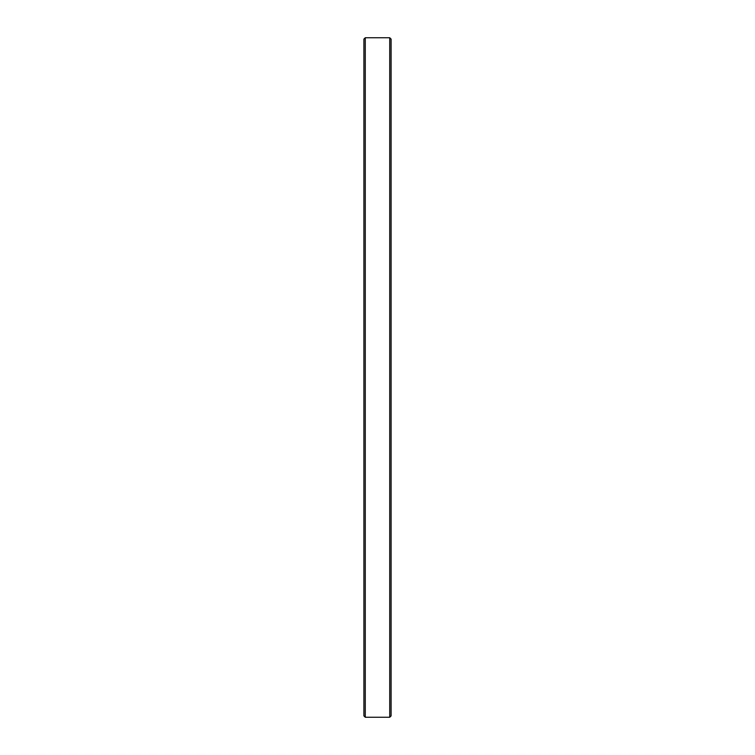 <?xml version="1.0" encoding="UTF-8"?>
<svg xmlns="http://www.w3.org/2000/svg" width="755" height="755" viewBox="0 0 755 755"><rect width="100%" height="100%" fill="white"/><g stroke="black" fill="none" stroke-linecap="round" stroke-linejoin="round"><path stroke-width="1.13" d="M365.269 37.75L363.91 39.109L363.91 715.891L365.269 717.25L365.269 37.75L365.269 717.25L389.731 717.25L391.09 715.891L391.09 39.109L389.731 37.75L389.731 717.25L389.731 37.75L365.269 37.75L389.731 37.75L391.09 39.109L391.09 715.891L389.731 717.25L365.269 717.25L363.91 715.891L363.91 39.109L365.269 37.75"/></g></svg>
